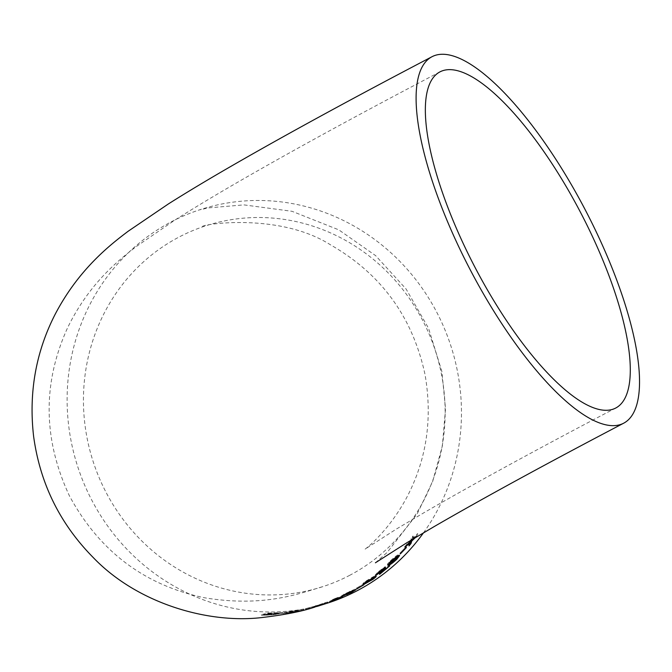 <?xml version="1.0" encoding="UTF-8"?>
<svg xmlns="http://www.w3.org/2000/svg" width="672" height="672" viewBox="0 0 672 672"><rect width="100%" height="100%" fill="white"/><g stroke="black" fill="none" stroke-linecap="round" stroke-linejoin="round"><path stroke-width="0.5" stroke-dasharray="3.36 2.52" d="M423.486 532.829A206.791 196.098 -108.3 0 0 422.722 289.036A206.791 196.098 -108.3 0 0 199.366 209.899A206.791 196.098 -108.3 0 0 78.103 467.796A206.791 196.098 -108.3 0 0 329.204 602.566M305.701 609.496L313.958 607.312L305.701 609.496L305.315 608.731L313.572 606.547L305.315 608.731M283.97 613.385L303.223 610.092L290.43 612.847L283.97 613.385L283.592 612.62L282.92 612.898L283.307 613.662L283.97 613.385M303.887 609.865L303.223 610.092L302.845 609.328L303.5 609.101L303.887 609.865M276.99 614.132L261.736 615.434L268.162 613.847L282.526 613.351L276.99 614.132L276.604 613.368L282.433 612.461L282.82 613.217M278.762 614.124L278.166 613.452L278.762 614.124M282.82 613.225L282.148 612.587L267.775 613.082L261.349 614.67L276.604 613.368M412.087 540.128L413.33 536.768L411.113 540.179M415.405 537.608L417.942 534.366L413.524 538.726M349.406 575.476A189.664 179.861 -108.3 0 0 429.946 336.034A189.664 179.861 -108.3 0 0 204.742 226.153A189.664 179.861 -108.3 0 0 104.723 489.745A189.664 179.861 -108.3 0 0 323.828 586.312A189.664 179.861 -108.3 0 0 349.406 575.476M409.004 545.924L408.618 545.16L409.886 541.758L404.645 546.588L410.206 540.859L412.944 536.004L411.701 539.364L417.556 533.602L411.382 540.28M405.031 547.352L404.645 546.588M407.098 544.858L406.711 544.093M410.592 541.624L410.206 540.859M411.39 539.381L411.004 538.616M413.33 536.768L412.944 536.004M417.942 534.366L417.556 533.602M415.976 537.062L415.59 536.298M409.844 543.673L408.618 545.16M269.287 614.258L264.911 614.435L266.843 613.981L275.554 613.67L269.287 614.258L269.674 615.023L275.94 614.435L275.747 613.595L275.94 614.435L271.967 614.536L271.589 613.771M272.748 613.561L267.59 613.796L269.833 613.217L279.443 612.856L272.748 613.561L273.134 614.326L279.829 613.62L279.644 612.763L279.829 613.62L275.747 613.712L275.36 612.948M276.461 613.511L276.074 612.746M268.162 613.847L267.775 613.082M261.736 615.434L261.349 614.67M269.867 615.149L269.489 614.384M271.967 614.536L267.221 614.746L266.843 613.981M267.221 614.746L265.297 615.199L264.911 614.435M265.297 615.199L269.674 615.023M275.747 613.712L270.22 613.981L269.833 613.217M270.22 613.981L267.977 614.561L267.59 613.796M267.977 614.561L273.134 614.326M283.592 612.62L290.044 612.083L302.845 609.328L283.592 612.62M296.176 611.285L286.658 613.049L286.272 612.284L300.292 609.882L286.272 612.284L285.625 612.528L286.003 613.292L300.67 610.646L301.232 610.453L300.846 609.697L300.292 609.882L300.67 610.646L296.176 611.285L295.789 610.52M290.43 612.847L290.044 612.083M296.94 611.066L296.562 610.302M291.203 612.654L290.816 611.89M313.228 607.53L312.841 606.766M313.958 607.312L313.572 606.547M306.44 609.277L306.054 608.513M314.79 607.051L314.42 606.312L326.567 602.28L313.337 606.623L313.723 607.387M326.953 603.044L326.567 602.28L327.659 601.986L328.045 602.75M323.064 603.632L316.882 605.573L323.064 603.632L323.442 604.397M325.626 603.616L325.223 602.851L324.173 603.145L324.509 603.826M316.184 606.64L315.798 605.875L316.882 605.573L317.26 606.337M324.08 604.178L323.702 603.431M317.73 606.102L317.344 605.338M318.352 605.892L317.982 605.153M335.168 598.458L342.241 595.879L329.86 601.146L333.253 599.298L335.168 598.458L335.555 599.222M334.127 599.071L331.321 600.524L336.89 598.206L334.127 599.071L334.446 599.71M339.595 597.937L339.209 597.173M341.897 596.879L341.519 596.114M342.628 596.644L342.241 595.879M340.284 597.626L339.94 596.946M341.779 597.24L341.393 596.476M339.335 598.021L339.074 597.509M337.882 598.483L337.621 597.971M330.196 601.826L329.86 601.146M329.515 602.137L329.129 601.373M333.64 600.062L333.253 599.298M331.624 601.129L331.321 600.524M334.396 599.735L334.076 599.096M337.151 598.718L336.89 598.206M346.063 593.3L349.751 591.528L346.063 593.3L346.399 593.964M344.534 595.157L344.148 594.392L344.702 595.132M350.314 592.259L349.927 591.494L350.036 592.108M342.384 596.114L342.065 595.484L345.4 593.519L355.429 588.983L351.716 591.419L341.771 595.543L342.157 596.308M344.509 595.526L343.879 594.964L344.266 595.728M355.816 589.747L355.429 588.983L356.152 589.688M352.346 591.066L351.968 590.302L352.615 591.024M348.617 592.452L353.212 590.226L348.617 592.452L348.953 593.116M346.626 594.586L346.248 593.821L346.853 594.544M353.842 590.948L353.455 590.184L353.497 590.797M345.946 593.771L346.29 594.46L345.929 593.779M345.786 594.283L345.4 593.519M350.935 591.679L350.717 591.259M351.12 592.015L350.742 591.251M352.052 592.082L351.716 591.419M348.398 593.41L348.02 592.645M351.464 592.393L351.078 591.629M356.294 588.269L363.518 584.035L356.294 588.269L356.681 589.033M363.182 585.052L362.796 584.287M363.905 584.8L363.518 584.035M357.328 588.647L357.017 588.025M364.552 583.153L364.115 583.313C361.964 584.245 362.687 583.43 366.299 580.86L374.59 575.938L375.724 575.744L374.993 576.694L374.59 575.938M364.182 583.439L362.989 583.531L363.376 584.296M373.834 577.643L365.45 582.784M366.912 580.633C364.762 582.254 364.535 582.674 366.24 581.902L371.86 578.844C374.01 577.147 374.228 576.694 372.523 577.475L366.912 580.633L367.223 581.246M365.509 582.901L365.123 582.137L366.24 581.902L366.626 582.666M374.027 578.021L373.607 577.223L372.674 577.777M366.685 581.624L366.299 580.86M372.792 579.214L372.498 578.626M372.246 579.608L371.86 578.844M389.802 565.832L389.416 565.068L378.949 573.594L379.336 574.358M379.47 574.056L379.235 573.586L383.065 568.478L375.018 574.862L375.404 575.618M379.478 571.864L379.193 571.292M377.782 574.006L377.395 573.241L377.496 574.039M375.53 575.358L375.278 574.871L378.613 571.494L385.039 566.756L384.56 567.991M378.991 572.258L378.613 571.494M385.426 567.521L385.039 566.756M383.603 569.075L381.158 571.754L389.416 565.068M389.088 566.101L388.702 565.337M388.189 564.404L387.425 564.438L387.719 563.749L390.331 560.969C394.187 557.298 396.766 555.282 398.059 554.929L399.218 554.778L399.025 555.484M397.622 557.256L390.222 563.455M396.564 556.727L390.936 560.725L389.432 562.405L389.81 562.699L395.791 558.751L397.328 556.685M390.718 561.733L390.331 560.969M398.437 555.694L398.059 554.929M396.665 559.012L396.413 558.516M390.886 563.228L390.499 562.464M396.178 559.507L395.791 558.751M391.205 561.263L390.936 560.725M399.916 553.19L406.039 546.773L399.916 553.19L400.302 553.955M405.728 547.831L405.35 547.067M406.426 547.537L406.039 546.773M400.848 553.358L400.613 552.905M381.637 571.712L381.259 570.948M375.413 562.792L387.232 552.359L417.194 513.853L432.684 481.429L442.386 445.813L445.528 408.685L441.865 371.456L428.543 328.264L406.098 289.019L375.656 255.662L338.789 229.849L292.06 211.31L243.936 204.884L208.69 207.858L199.366 209.899M314.614 607.135L315.227 606.95M615.77 408.013C537.155 449.207 473.214 484.117 423.931 512.736L396.446 529.015L365.173 549.066C362.594 551.015 385.804 535.055 405.325 500.102C426.283 461.672 432.86 419.866 425.048 374.674C412.759 317.209 381.268 273.941 330.565 244.868C276.931 210.79 194.981 225.515 203.036 226.699L204.742 226.153M439.874 71.921C360.016 113.736 292.656 150.478 237.804 182.162C213.394 196.274 192.175 209.076 174.14 220.576L136.878 246.12C119.792 259.157 89.183 283.021 67.494 328.003C42.395 383.384 43.042 439.337 69.426 495.852C99.338 551.141 144.253 585.094 204.162 597.71C264.583 607.765 300.132 593.242 323.828 586.312M317.503 605.396L314.849 606.186M376.11 576.509L375.724 575.744M385.736 567.504L385.358 566.74M399.605 555.542L399.218 554.778M387.811 565.202L387.425 564.438M389.76 563.438L389.374 562.674"/><path stroke-width="1.01" d="M346.324 594.535L351.313 592.595L355.816 589.747L351.12 592.015L352.346 591.066L345.786 594.283L342.451 596.249L346.307 594.544M620.626 424.486A206.791 64.856 62.4 0 0 623.708 423.184A206.791 64.856 62.4 0 0 585.278 209.899A206.791 64.856 62.4 0 0 431.936 56.75A206.791 64.856 62.4 0 0 467.914 265.314A206.791 64.856 62.4 0 0 620.626 424.486M317.89 606.161L329.204 602.566A206.791 196.098 -108.3 0 0 357.092 590.755A206.791 196.098 -108.3 0 0 423.486 532.829M400.302 553.955L406.426 547.537L400.302 553.955M390.718 561.733L387.811 565.202L388.954 565.026C390.272 564.774 392.885 562.859 396.799 559.28L399.605 555.542L398.437 555.694C397.16 556.038 394.59 558.054 390.718 561.733M377.782 574.006L383.452 569.243L379.621 574.35L389.802 565.832L382.922 570.982C385.031 568.89 385.862 567.731 385.426 567.521L378.991 572.258L375.665 575.635L377.782 574.006L377.11 573.283M383.275 568.882L383.678 569.226L383.3 568.462M366.685 581.624C363.082 584.186 362.351 585.01 364.501 584.077L372.876 579.39C376.429 576.668 377.126 575.77 374.968 576.702L366.685 581.624M363.376 584.296L364.501 584.077L364.182 583.439M376.11 576.509L373.834 577.643M356.681 589.033L363.905 584.8L356.681 589.033M335.555 599.222L330.246 601.91L342.628 596.644L335.555 599.222M328.045 602.75L326.953 603.044M313.723 607.387L314.79 607.051M411.113 540.179L410.592 541.624L405.031 547.352L410.264 542.522L409.004 545.924L411.02 543.472L411.76 541.044L415.976 537.062M413.524 538.726L412.087 540.128L412.348 539.44M470.669 258.871A189.664 59.48 62.4 0 0 615.77 408.013A189.664 59.48 62.4 0 0 580.524 212.386A189.664 59.48 62.4 0 0 439.874 71.921A189.664 59.48 62.4 0 0 470.669 258.871M411.911 539.784L409.844 543.673M411.76 541.044L411.382 540.28M411.02 543.472L410.634 542.707M325.248 602.851L325.626 603.616L317.26 606.337L324.509 603.826M317.26 606.337L316.184 606.64L315.798 605.875M334.446 599.71L337.277 598.97L331.624 601.129M331.708 601.289L334.396 599.735M344.702 595.132L350.129 592.292L344.702 595.132L344.148 594.392M350.036 592.108L349.927 591.494M346.853 594.544L353.598 590.99L346.853 594.544L346.248 593.821M353.497 590.797L353.455 590.184M365.45 582.784L364.552 583.153M366.626 582.666C364.921 583.439 365.14 583.019 367.298 581.398L372.91 578.239C374.615 577.458 374.388 577.912 372.246 579.608L366.626 582.666L365.509 582.901L365.123 582.137M372.674 577.777L374.027 578.021L373.64 577.256M384.56 567.991L383.603 569.075M381.536 572.519L381.31 572.057M390.222 563.455L388.189 564.404M399.025 555.484L397.622 557.256M397.715 557.449L396.178 559.507L389.76 563.438L391.322 561.49L396.581 557.626L397.715 557.449L397.278 556.626L396.564 556.727M388.954 565.026L388.567 564.27M396.581 557.626L396.236 556.945M382.922 570.982L382.712 570.562M623.708 423.184C546.386 463.705 483.302 498.12 434.456 526.42L406.82 542.758L375.413 562.792M431.936 56.75C354.245 97.415 288.221 133.392 233.848 164.674C208.891 179.038 187.093 192.116 168.445 203.902L128.268 231.176C110.074 244.877 78.523 269.371 54.944 314.698C35.759 352.388 28.644 392.902 33.6 436.254C39.984 483.218 59.8 523.589 93.064 557.365C137.214 603.557 208.018 623.818 261.526 617.593C284.264 614.939 302.165 611.394 315.227 606.95M389.76 563.438L389.374 562.674"/></g></svg>
